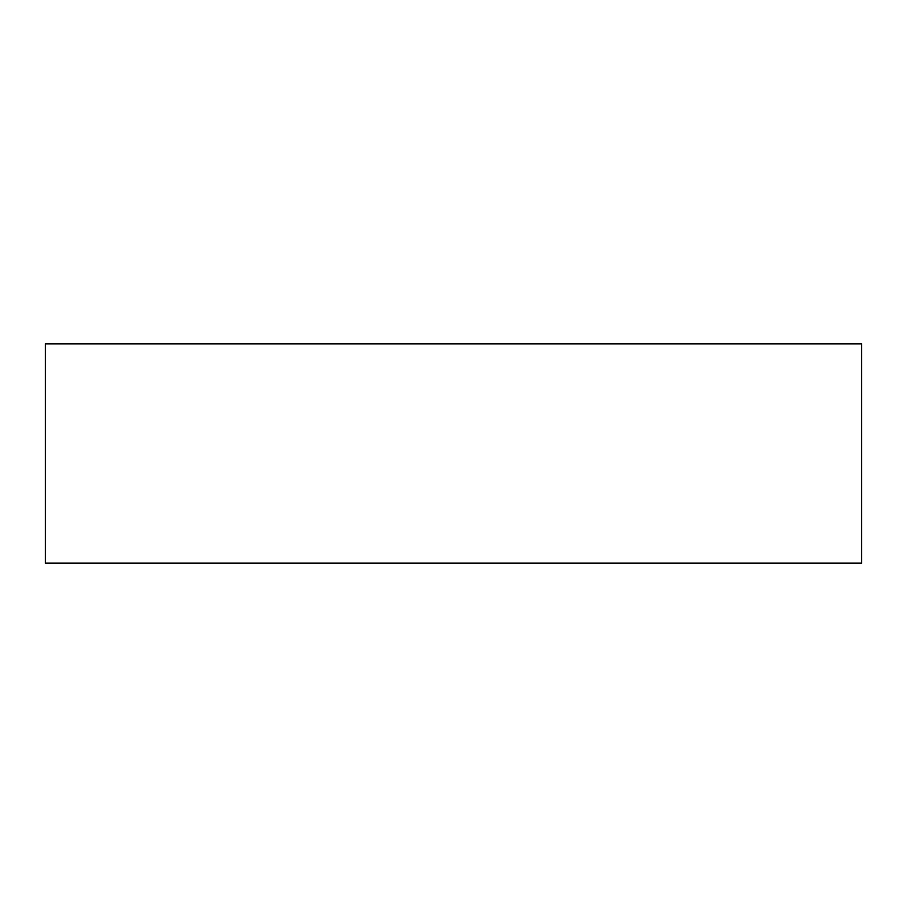 <?xml version="1.0" encoding="UTF-8"?>
<svg xmlns="http://www.w3.org/2000/svg" width="907" height="907" viewBox="0 0 907 907"><rect width="100%" height="100%" fill="white"/><g stroke="black" fill="none" stroke-linecap="round" stroke-linejoin="round"><path stroke-width="1.36" d="M453.5 343.855L45.35 343.855L45.35 563.145L861.65 563.145L861.65 343.855L453.5 343.855"/></g></svg>
